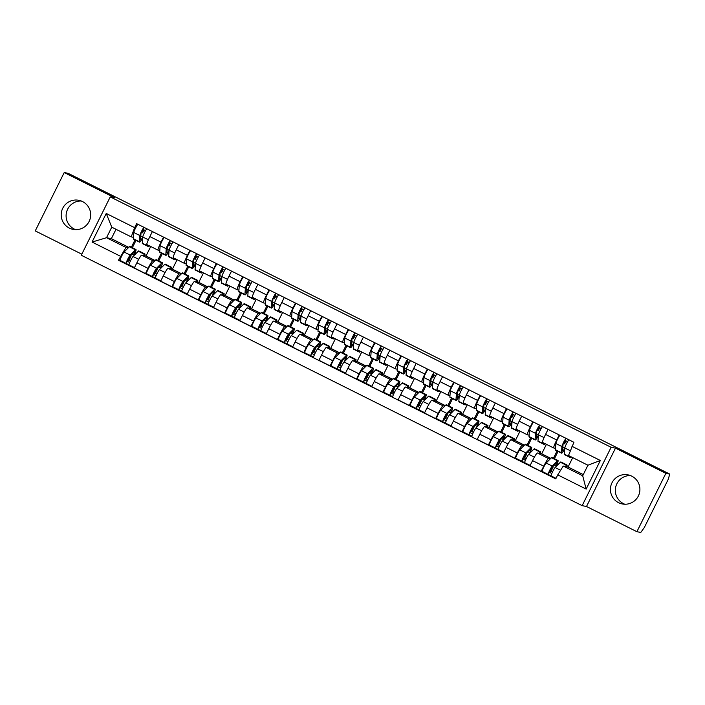 <?xml version="1.0" encoding="UTF-8"?>
<svg xmlns="http://www.w3.org/2000/svg" width="705" height="705" viewBox="0 0 705 705"><rect width="100%" height="100%" fill="white"/><g stroke="black" fill="none" stroke-linecap="round" stroke-linejoin="round"><path stroke-width="1.06" d="M624.815 504.225A14.823 14.743 101 0 1 630.402 475.549M631.75 476.139A14.823 14.743 -79 0 0 611.209 484.661A14.823 14.743 -79 0 0 622.33 503.96A14.823 14.743 -79 0 0 631.75 476.139M75.594 229.645A14.823 14.743 101 0 1 81.181 200.969M82.529 201.559A14.823 14.743 -79 0 0 61.987 210.081A14.823 14.743 -79 0 0 73.108 229.381A14.823 14.743 -79 0 0 82.529 201.559M110.253 196.889L81.278 255.245L582.145 505.652L586.498 506.498L636.888 531.693L640.783 532.451L644.308 527.543L668.217 479.391L669.75 474.095L665.864 473.337L615.474 448.142L611.112 447.296L110.253 196.889L114.607 197.744L64.217 172.549L68.112 173.307L669.75 474.095M64.217 172.549L35.25 230.905L81.806 254.188M636.888 531.693L665.864 473.337M150.729 246.512L146.023 255.986L141.661 255.139A8.742 0.881 116.6 0 0 136.876 262.789L134.303 267.979L145.459 273.558L148.041 268.367A8.742 0.881 -63.4 0 1 152.818 260.718L154.589 261.062M159.806 250.513L158.061 250.169A8.742 0.881 -63.4 0 1 158.035 250.16A8.742 0.881 -63.4 0 1 161.04 242.167L149.883 236.589A8.742 0.881 116.6 0 0 146.878 244.582A8.742 0.881 116.6 0 0 146.896 244.591L158.017 250.152M149.883 236.589L152.386 231.548M146.948 273.848L145.459 273.558M162.37 253.58L158.74 260.894M161.04 242.167L163.542 237.127M157.761 260.401L161.383 253.095M177.105 259.696L172.399 269.178L168.037 268.323A8.742 0.881 116.6 0 0 163.252 275.981L160.678 281.172L171.844 286.75L174.417 281.559A8.742 0.881 -63.4 0 1 179.202 273.91L180.974 274.254M178.762 244.732L176.259 249.781A8.742 0.881 116.6 0 0 173.254 257.774A8.742 0.881 116.6 0 0 173.28 257.774L184.393 263.335M173.333 287.041L171.844 286.75M188.746 266.772L185.115 274.078M186.19 263.696L184.437 263.362A8.742 0.881 -63.4 0 1 184.41 263.353A8.742 0.881 -63.4 0 1 187.424 255.36L189.927 250.319M184.137 273.593L187.768 266.279M203.481 272.888L198.775 282.361L194.421 281.515A8.742 0.881 116.6 0 0 189.636 289.165L187.063 294.355L198.22 299.933L200.793 294.743A8.742 0.881 -63.4 0 1 205.578 287.094L207.349 287.437M205.146 257.924L202.643 262.965A8.742 0.881 116.6 0 0 199.63 270.958A8.742 0.881 116.6 0 0 199.656 270.967L210.769 276.527M199.709 300.224L198.22 299.933M215.122 279.955L211.5 287.27M212.566 276.889L210.813 276.545A8.742 0.881 -63.4 0 1 210.795 276.536A8.742 0.881 -63.4 0 1 213.8 268.543L216.303 263.503M210.522 286.776L214.144 279.471M229.865 286.071L225.159 295.554L220.797 294.708A8.742 0.881 116.6 0 0 216.012 302.357L213.439 307.547L224.595 313.126L227.177 307.935A8.742 0.881 -63.4 0 1 231.954 300.286L233.725 300.63M231.522 271.108L229.019 276.157A8.742 0.881 116.6 0 0 226.014 284.15A8.742 0.881 116.6 0 0 226.032 284.159L237.153 289.711M226.085 313.417L224.595 313.126M241.507 293.148L237.876 300.453M238.942 290.072L237.197 289.737A8.742 0.881 -63.4 0 1 237.171 289.729A8.742 0.881 -63.4 0 1 240.185 281.736L242.679 276.695M236.898 299.969L240.528 292.654M256.241 299.264L251.535 308.737L247.173 307.891A8.742 0.881 116.6 0 0 242.397 315.54L239.815 320.731L250.98 326.309L253.553 321.119A8.742 0.881 -63.4 0 1 258.338 313.469L260.11 313.813M257.898 284.3L255.395 289.341A8.742 0.881 116.6 0 0 252.39 297.334A8.742 0.881 116.6 0 0 252.416 297.343L263.529 302.903M252.469 326.6L250.98 326.309M267.882 306.331L264.252 313.646M265.327 303.265L263.573 302.921A8.742 0.881 -63.4 0 1 263.547 302.912A8.742 0.881 -63.4 0 1 266.56 294.919L269.063 289.878M263.273 313.152L266.904 305.847M282.617 312.447L277.911 321.929L273.558 321.083A8.742 0.881 116.6 0 0 268.772 328.733L266.199 333.923L277.356 339.502L279.929 334.311A8.742 0.881 -63.4 0 1 284.714 326.662L286.486 327.005M284.282 297.484L281.78 302.533A8.742 0.881 116.6 0 0 278.766 310.526A8.742 0.881 116.6 0 0 278.792 310.535L289.905 316.087M278.845 339.792L277.356 339.502M294.258 319.524L290.636 326.829M291.703 316.448L289.949 316.113A8.742 0.881 -63.4 0 1 289.931 316.104A8.742 0.881 -63.4 0 1 292.936 308.111L295.439 303.071M289.658 326.344L293.28 319.03M309.001 325.639L304.296 335.113L299.933 334.267A8.742 0.881 116.6 0 0 295.148 341.916L292.575 347.107L303.732 352.685L306.314 347.494A8.742 0.881 -63.4 0 1 311.099 339.845L312.861 340.189M310.658 310.676L308.156 315.717A8.742 0.881 116.6 0 0 305.15 323.71A8.742 0.881 116.6 0 0 305.168 323.718L316.289 329.279M305.23 352.976L303.732 352.685M320.643 332.707L317.012 340.021M318.078 329.64L316.333 329.297A8.742 0.881 -63.4 0 1 316.307 329.288A8.742 0.881 -63.4 0 1 319.321 321.295L321.824 316.254M316.034 339.528L319.665 332.222M335.377 338.823L330.671 348.305L326.309 347.459A8.742 0.881 116.6 0 0 321.533 355.108L318.951 360.299L330.116 365.877L332.689 360.687A8.742 0.881 -63.4 0 1 337.475 353.038L339.246 353.381M337.034 323.859L334.531 328.909A8.742 0.881 116.6 0 0 331.526 336.902A8.742 0.881 116.6 0 0 331.553 336.911L342.665 342.463M331.606 366.168L330.116 365.877M347.019 345.899L343.388 353.205M344.463 342.824L342.709 342.489A8.742 0.881 -63.4 0 1 342.683 342.48A8.742 0.881 -63.4 0 1 345.697 334.487L348.2 329.446M342.41 352.72L346.04 345.406M361.753 352.015L357.047 361.489L352.694 360.643A8.742 0.881 116.6 0 0 347.909 368.292L345.335 373.483L356.492 379.061L359.065 373.87A8.742 0.881 -63.4 0 1 363.851 366.221L365.622 366.565M363.419 337.052L360.916 342.092A8.742 0.881 116.6 0 0 357.902 350.085A8.742 0.881 116.6 0 0 357.928 350.094L369.041 355.655M357.981 379.352L356.492 379.061M373.394 359.083L369.773 366.397M370.839 356.016L369.085 355.673A8.742 0.881 -63.4 0 1 369.067 355.664A8.742 0.881 -63.4 0 1 372.073 347.671L374.575 342.63M368.794 365.904L372.416 358.598M388.138 365.199L383.432 374.681L379.07 373.835A8.742 0.881 116.6 0 0 374.285 381.484L371.711 386.675L382.868 392.253L385.45 387.063A8.742 0.881 -63.4 0 1 390.235 379.413L391.998 379.757M389.794 350.244L387.292 355.285A8.742 0.881 116.6 0 0 384.287 363.278A8.742 0.881 116.6 0 0 384.304 363.286L395.426 368.838M384.366 392.544L382.868 392.253M399.779 372.275L396.148 379.581M397.215 369.2L395.47 368.865A8.742 0.881 -63.4 0 1 395.443 368.856A8.742 0.881 -63.4 0 1 398.457 360.863L400.96 355.822M395.17 379.096L398.801 371.782M414.514 378.391L409.808 387.865L405.454 387.019A8.742 0.881 116.6 0 0 400.669 394.668L398.087 399.858L409.252 405.437L411.826 400.246A8.742 0.881 -63.4 0 1 416.611 392.597L418.382 392.941M416.17 363.427L413.676 368.468A8.742 0.881 116.6 0 0 410.662 376.461A8.742 0.881 116.6 0 0 410.689 376.47L421.801 382.031A8.742 0.881 -63.4 0 1 424.833 374.047L427.336 369.006M410.742 405.727L409.252 405.437M426.155 385.468L422.524 392.773M423.599 382.392L421.846 382.048A8.742 0.881 -63.4 0 1 421.819 382.039L410.662 376.461M421.546 392.28L425.177 384.974M440.898 391.575L436.183 401.057L431.83 400.211A8.742 0.881 116.6 0 0 427.045 407.86L424.472 413.051L435.628 418.629L438.202 413.438A8.742 0.881 -63.4 0 1 442.987 405.789L444.758 406.133M442.555 376.62L440.052 381.661A8.742 0.881 116.6 0 0 437.038 389.654A8.742 0.881 116.6 0 0 437.065 389.662L448.177 395.214M437.118 418.92L435.628 418.629M452.531 398.651L448.909 405.957M449.975 395.575L448.221 395.241A8.742 0.881 -63.4 0 1 448.204 395.232A8.742 0.881 -63.4 0 1 451.209 387.239L453.712 382.198M447.931 405.472L451.552 398.158M467.274 404.767L462.568 414.24L458.206 413.394A8.742 0.881 116.6 0 0 453.421 421.044L450.848 426.234L462.004 431.812L464.586 426.622A8.742 0.881 -63.4 0 1 469.371 418.973L471.143 419.316M468.931 389.803L466.428 394.844A8.742 0.881 116.6 0 0 463.423 402.837A8.742 0.881 116.6 0 0 463.441 402.846L474.562 408.406M463.502 432.103L462.004 431.812M478.915 411.843L475.285 419.149M476.351 408.768L474.606 408.424A8.742 0.881 -63.4 0 1 474.58 408.415A8.742 0.881 -63.4 0 1 477.593 400.422L480.096 395.382M474.306 418.655L477.937 411.35M493.65 417.95L488.944 427.433L484.591 426.587A8.742 0.881 116.6 0 0 479.805 434.236L477.223 439.426L488.389 445.005L490.962 439.814A8.742 0.881 -63.4 0 1 495.747 432.165L497.518 432.509M495.315 402.996L492.813 408.036A8.742 0.881 116.6 0 0 489.799 416.029A8.742 0.881 116.6 0 0 489.825 416.038L500.938 421.59A8.742 0.881 -63.4 0 1 503.969 413.615L506.472 408.574M489.878 445.296L488.389 445.005M505.291 425.027L501.66 432.332M502.736 421.951L500.982 421.616A8.742 0.881 -63.4 0 1 500.955 421.608L489.799 416.029M500.682 431.848L504.313 424.533M520.034 431.143L515.329 440.616L510.966 439.77A8.742 0.881 116.6 0 0 506.181 447.419L503.608 452.61L514.765 458.188L517.338 452.998A8.742 0.881 -63.4 0 1 522.123 445.349L523.894 445.692M521.691 416.179L519.188 421.22A8.742 0.881 116.6 0 0 516.175 429.213A8.742 0.881 116.6 0 0 516.201 429.222L527.314 434.782M516.254 458.479L514.765 458.188M531.667 438.219L528.045 445.525M529.111 435.144L527.366 434.8A8.742 0.881 -63.4 0 1 527.34 434.791A8.742 0.881 -63.4 0 1 530.345 426.798L532.848 421.757M527.067 445.031L530.689 437.726M546.41 444.326L541.704 453.809L537.342 452.962A8.742 0.881 116.6 0 0 532.557 460.612L529.984 465.802L541.14 471.381L543.722 466.19A8.742 0.881 -63.4 0 1 548.508 458.541L550.279 458.885M548.067 429.371L545.564 434.412A8.742 0.881 116.6 0 0 542.559 442.405A8.742 0.881 116.6 0 0 542.577 442.414L553.698 447.966M542.639 471.671L541.14 471.381M558.052 451.403L554.421 458.708M555.487 448.327L553.742 447.992A8.742 0.881 -63.4 0 1 553.716 447.983A8.742 0.881 -63.4 0 1 556.73 439.99L559.232 434.95M553.443 458.224L557.073 450.918M541.704 453.809L550.799 458.356M515.329 440.616L524.423 445.172M488.944 427.433L498.047 431.98M462.568 414.24L471.663 418.796M436.183 401.057L445.287 405.604M409.808 387.865L418.911 392.421M383.432 374.681L392.526 379.228M357.047 361.489L366.151 366.045M330.671 348.305L339.766 352.852M304.296 335.113L313.39 339.669M277.911 321.929L287.014 326.477M251.535 308.737L260.63 313.293M225.159 295.554L234.254 300.101M198.775 282.361L207.878 286.917M172.399 269.178L181.493 273.725M146.023 255.986L155.118 260.542M116.008 229.292L111.355 238.66L106.525 237.717L125.975 247.437L128.213 247.878M111.355 238.66L128.742 247.349M133.43 237.321L131.209 236.889L111.76 227.169L106.525 237.717L92.055 242.053L106.243 213.465L134.646 227.671L131.209 236.889M131.377 247.217L135.007 239.903M572.733 457.624L568.08 467.001L563.251 466.058L582.7 475.778L587.935 465.229L568.494 455.509L573.914 442.291L136.638 223.67L134.646 227.671M571.931 446.291L600.343 460.488L586.146 489.076L557.743 474.87L563.251 466.058M125.975 247.437L118.475 260.251L555.76 478.871L557.743 474.87M120.458 256.259L92.055 242.053M582.145 505.652L611.112 447.296M586.498 506.498L615.474 448.142M568.08 467.001L583.282 474.597M120.573 260.665L118.475 260.251M135.986 240.396L132.364 247.702M130.443 260.921L129.006 260.207M156.827 274.113L155.382 273.39M183.203 287.296L181.767 286.582M209.579 300.489L208.142 299.766M235.963 313.672L234.518 312.958M262.339 326.864L260.903 326.142M288.715 340.048L287.279 339.334M315.1 353.24L313.654 352.518M341.476 366.424L340.039 365.71M367.851 379.616L366.415 378.893M394.236 392.8L392.791 392.086M420.612 405.992L419.175 405.269M446.996 419.175L445.551 418.462M473.372 432.368L471.927 431.645M499.748 445.551L498.312 444.837M526.133 458.743L524.687 458.021M552.509 471.927L551.063 471.213M106.243 213.465L111.76 227.169M582.7 475.778L586.146 489.076M587.935 465.229L600.343 460.488M143.353 229.574L141.82 232.659L142.604 232.809L144.04 229.918M149.434 245.86A11.403 1.154 -63.4 0 1 148.482 246.644L142.392 243.595A11.403 1.154 -63.4 0 1 142.295 243.19L142.727 236.977A4.75 0.476 -63.4 0 1 144.41 232.782A4.75 0.476 -63.4 0 1 146.807 228.755M148.482 246.644A11.403 1.154 -63.4 0 1 148.385 246.23L148.447 245.366M142.701 237.356A8.927 0.899 -63.4 0 1 140.621 239.956A8.927 0.899 -63.4 0 1 140.551 239.63L140.982 233.417L143.036 229.416L145.538 230.667M140.797 236.034L142.727 237.003M142.683 237.629L142.384 238.484A11.403 1.154 -63.4 0 1 139.519 242.159A11.403 1.154 -63.4 0 1 139.423 241.753L139.854 235.532A4.75 0.476 -63.4 0 1 141.538 231.346A4.75 0.476 -63.4 0 1 143.935 227.318M139.519 242.159L133.43 239.118A11.403 1.154 -63.4 0 1 133.333 238.713L133.765 232.491A4.75 0.476 -63.4 0 1 135.448 228.305A4.75 0.476 -63.4 0 1 137.845 224.278M141.82 232.659L141.317 232.412M143.036 229.416L144.04 227.38M130.381 255.994L131.033 256.118L130.513 255.862M131.033 256.118L128.918 260.374L127.631 259.969M132.355 254.02L134.038 254.866A8.927 0.899 116.6 0 0 134.849 251.711A8.927 0.899 116.6 0 0 134.444 251.932L129.165 257.21L126.142 263.441A4.75 0.476 116.6 0 1 126.124 263.441L120.053 260.401A4.75 0.476 116.6 0 1 120.044 260.392A4.75 0.476 116.6 0 1 121.427 256.558A4.75 0.476 116.6 0 1 124.071 252.02L129.341 246.741A11.403 1.154 116.6 0 1 129.861 246.459L135.95 249.5A11.403 1.154 116.6 0 0 135.43 249.79L130.161 255.06A4.75 0.476 116.6 0 0 127.517 259.599A4.75 0.476 116.6 0 0 126.124 263.441L120.044 260.392M134.038 254.866L134.919 253.527A11.403 1.154 116.6 0 0 135.95 249.5M129.729 262.48L127.226 261.229M144.701 255.73A11.403 1.154 116.6 0 0 144.913 253.976L138.823 250.936A11.403 1.154 116.6 0 0 138.303 251.227L133.034 256.497A4.75 0.476 116.6 0 0 130.39 261.035A4.75 0.476 116.6 0 0 129.006 264.877A4.75 0.476 116.6 0 0 129.015 264.877L134.479 267.618L129.006 264.877M144.913 253.976A11.403 1.154 116.6 0 0 144.393 254.267L143.221 255.439M128.989 264.868L126.142 263.441M130.09 256.285L128.143 260.224M169.729 242.767L168.195 245.842L168.98 246.001L170.416 243.11M175.809 259.052A11.403 1.154 -63.4 0 1 174.858 259.828L168.777 256.787A11.403 1.154 -63.4 0 1 168.671 256.373L169.103 250.16A4.75 0.476 -63.4 0 1 170.786 245.975A4.75 0.476 -63.4 0 1 173.183 241.947M174.858 259.828A11.403 1.154 -63.4 0 1 174.761 259.422L174.822 258.559M169.077 250.548A8.927 0.899 -63.4 0 1 167.006 253.139A8.927 0.899 -63.4 0 1 166.926 252.822L167.358 246.6L169.411 242.599L171.914 243.851M167.173 249.226L169.103 250.187M169.059 250.813L168.768 251.676A11.403 1.154 -63.4 0 1 165.895 255.351A11.403 1.154 -63.4 0 1 165.798 254.937L166.23 248.724A4.75 0.476 -63.4 0 1 167.913 244.538A4.75 0.476 -63.4 0 1 170.31 240.511M165.895 255.351L159.815 252.302A11.403 1.154 -63.4 0 1 159.709 251.896L160.141 245.684A4.75 0.476 -63.4 0 1 161.824 241.489A4.75 0.476 -63.4 0 1 164.221 237.47M168.195 245.842L167.702 245.596M169.411 242.599L170.425 240.564M196.105 255.95L194.58 259.035L195.364 259.184L196.792 256.294M202.185 272.236A11.403 1.154 -63.4 0 1 201.242 273.02L195.153 269.971A11.403 1.154 -63.4 0 1 195.056 269.566L195.488 263.353A4.75 0.476 -63.4 0 1 197.171 259.158A4.75 0.476 -63.4 0 1 199.568 255.139M201.242 273.02A11.403 1.154 -63.4 0 1 201.137 272.606L201.198 271.742M195.461 263.732A8.927 0.899 -63.4 0 1 193.381 266.331A8.927 0.899 -63.4 0 1 193.302 266.005L193.734 259.793L195.787 255.792L198.29 257.043M193.558 262.41L195.479 263.379M195.444 264.005L195.144 264.868A11.403 1.154 -63.4 0 1 192.28 268.535A11.403 1.154 -63.4 0 1 192.174 268.129L192.615 261.907A4.75 0.476 -63.4 0 1 194.298 257.722A4.75 0.476 -63.4 0 1 196.695 253.694M192.28 268.535L186.19 265.494A11.403 1.154 -63.4 0 1 186.094 265.089L186.525 258.867A4.75 0.476 -63.4 0 1 188.209 254.681A4.75 0.476 -63.4 0 1 190.606 250.654M194.58 259.035L194.078 258.788M195.787 255.792L196.801 253.756M156.766 269.178L157.409 269.31L156.898 269.046M157.409 269.31L155.303 273.558L154.007 273.152M158.731 267.213L160.414 268.05A8.927 0.899 116.6 0 0 161.225 264.895A8.927 0.899 116.6 0 0 160.819 265.124L155.549 270.394L152.518 276.633A4.75 0.476 116.6 0 0 152.518 276.633L146.428 273.584A4.75 0.476 116.6 0 0 146.428 273.584A4.75 0.476 116.6 0 1 147.803 269.742A4.75 0.476 116.6 0 1 150.456 265.203L155.726 259.933A11.403 1.154 116.6 0 1 156.246 259.643L162.326 262.683A11.403 1.154 116.6 0 0 161.806 262.974L156.536 268.252A4.75 0.476 116.6 0 0 153.893 272.791A4.75 0.476 116.6 0 0 152.509 276.624L146.42 273.584M160.414 268.05L161.295 266.719A11.403 1.154 116.6 0 0 162.326 262.683M156.113 275.664L153.602 274.412M171.086 268.922A11.403 1.154 116.6 0 0 171.289 267.169L165.199 264.119A11.403 1.154 116.6 0 0 164.688 264.41L159.418 269.689A4.75 0.476 116.6 0 0 156.766 274.227A4.75 0.476 116.6 0 0 155.382 278.061A4.75 0.476 116.6 0 0 155.391 278.07L160.863 280.801L155.382 278.061M171.289 267.169A11.403 1.154 116.6 0 0 170.769 267.459L169.597 268.631M155.373 278.052L152.518 276.633M156.475 269.469L154.518 273.408M183.141 282.37L183.793 282.493L183.274 282.238M183.793 282.493L181.678 286.75L180.392 286.345M185.107 280.396L186.799 281.242A8.927 0.899 116.6 0 0 187.6 278.087A8.927 0.899 116.6 0 0 187.195 278.308L181.925 283.586L178.894 289.817A4.75 0.476 116.6 0 0 178.894 289.817L172.813 286.776A4.75 0.476 116.6 0 0 172.813 286.776A4.75 0.476 116.6 0 1 174.188 282.934A4.75 0.476 116.6 0 1 176.832 278.396L182.101 273.117A11.403 1.154 116.6 0 1 182.621 272.835L188.711 275.875A11.403 1.154 116.6 0 0 188.191 276.166L182.921 281.436A4.75 0.476 116.6 0 0 180.277 285.974A4.75 0.476 116.6 0 0 178.885 289.817L172.796 286.768M186.799 281.242L187.68 279.903A11.403 1.154 116.6 0 0 188.711 275.875M182.489 288.856L179.987 287.605M197.462 282.106A11.403 1.154 116.6 0 0 197.673 280.352L191.584 277.312A11.403 1.154 116.6 0 0 191.064 277.603L185.794 282.872A4.75 0.476 116.6 0 0 183.15 287.411A4.75 0.476 116.6 0 0 181.758 291.253A4.75 0.476 116.6 0 0 181.775 291.253L178.894 289.817M197.673 280.352A11.403 1.154 116.6 0 0 197.153 280.643L195.981 281.815M182.851 282.661L180.894 286.6M222.489 269.143L220.956 272.218L221.74 272.377L223.177 269.486M228.57 285.428A11.403 1.154 -63.4 0 1 227.618 286.204L221.529 283.163A11.403 1.154 -63.4 0 1 221.432 282.749L221.863 276.536A4.75 0.476 -63.4 0 1 223.547 272.35A4.75 0.476 -63.4 0 1 225.944 268.323M227.618 286.204A11.403 1.154 -63.4 0 1 227.521 285.798L227.583 284.935M221.837 276.924A8.927 0.899 -63.4 0 1 219.757 279.515A8.927 0.899 -63.4 0 1 219.687 279.198L220.119 272.976L222.172 268.975L224.675 270.235M219.934 275.602L221.863 276.563M221.819 277.188L221.52 278.052A11.403 1.154 -63.4 0 1 218.656 281.727A11.403 1.154 -63.4 0 1 218.559 281.313L218.991 275.1A4.75 0.476 -63.4 0 1 220.674 270.914A4.75 0.476 -63.4 0 1 223.071 266.887M218.656 281.727L212.566 278.687A11.403 1.154 -63.4 0 1 212.469 278.272L212.901 272.06A4.75 0.476 -63.4 0 1 214.584 267.865A4.75 0.476 -63.4 0 1 216.981 263.846M220.956 272.218L220.453 271.971M222.172 268.975L223.177 266.939M248.865 282.326L247.332 285.41L248.116 285.56L249.552 282.67M254.946 298.612A11.403 1.154 -63.4 0 1 253.994 299.396L247.913 296.347A11.403 1.154 -63.4 0 1 247.807 295.941L248.239 289.729A4.75 0.476 -63.4 0 1 249.923 285.534A4.75 0.476 -63.4 0 1 252.319 281.515M253.994 299.396A11.403 1.154 -63.4 0 1 253.897 298.982L253.959 298.118M248.213 290.107A8.927 0.899 -63.4 0 1 246.142 292.707A8.927 0.899 -63.4 0 1 246.063 292.381L246.494 286.168L248.548 282.167L251.05 283.419M246.309 288.786L248.239 289.755M248.195 290.381L247.904 291.244A11.403 1.154 -63.4 0 1 245.032 294.91A11.403 1.154 -63.4 0 1 244.935 294.505L245.366 288.283A4.75 0.476 -63.4 0 1 247.05 284.097A4.75 0.476 -63.4 0 1 249.447 280.07M245.032 294.91L238.951 291.87A11.403 1.154 -63.4 0 1 238.845 291.465L239.277 285.243A4.75 0.476 -63.4 0 1 240.96 281.057A4.75 0.476 -63.4 0 1 243.357 277.03M247.332 285.41L246.838 285.164M248.548 282.167L249.561 280.132M275.241 295.518L273.716 298.594L274.501 298.753L275.928 295.862M281.321 311.804A11.403 1.154 -63.4 0 1 280.379 312.579L274.289 309.539A11.403 1.154 -63.4 0 1 274.192 309.125L274.624 302.912A4.75 0.476 -63.4 0 1 276.307 298.726A4.75 0.476 -63.4 0 1 278.704 294.699M280.379 312.579A11.403 1.154 -63.4 0 1 280.273 312.174L280.334 311.31M274.598 303.3A8.927 0.899 -63.4 0 1 272.518 305.891A8.927 0.899 -63.4 0 1 272.438 305.573L272.87 299.352L274.924 295.351L277.426 296.611M272.694 301.978L280.273 305.741M274.58 303.564L274.28 304.428A11.403 1.154 -63.4 0 1 271.416 308.103A11.403 1.154 -63.4 0 1 271.319 307.688L271.751 301.476A4.75 0.476 -63.4 0 1 273.434 297.29A4.75 0.476 -63.4 0 1 275.831 293.262M271.416 308.103L265.327 305.062A11.403 1.154 -63.4 0 1 265.23 304.648L265.662 298.435A4.75 0.476 -63.4 0 1 267.345 294.249A4.75 0.476 -63.4 0 1 269.742 290.222M273.716 298.594L273.214 298.347M274.924 295.351L275.937 293.315M209.517 295.554L210.169 295.686L209.649 295.421M210.169 295.686L208.054 299.933L206.768 299.528M211.491 293.588L213.174 294.426A8.927 0.899 116.6 0 0 213.985 291.271A8.927 0.899 116.6 0 0 213.58 291.5L208.301 296.77L205.278 303.009A4.75 0.476 116.6 0 1 205.261 303L199.18 299.96A4.75 0.476 116.6 0 0 199.189 299.96L205.252 302.991M213.174 294.426L214.056 293.095A11.403 1.154 116.6 0 0 215.087 289.059A11.403 1.154 116.6 0 0 214.567 289.35L209.297 294.628A4.75 0.476 116.6 0 0 206.653 299.167A4.75 0.476 116.6 0 0 205.261 303M215.087 289.059L208.997 286.019A11.403 1.154 116.6 0 0 208.477 286.309L203.207 291.579A4.75 0.476 116.6 0 0 200.564 296.118A4.75 0.476 116.6 0 0 199.18 299.96M208.865 302.04L206.362 300.788M223.838 295.298A11.403 1.154 116.6 0 0 224.049 293.544L217.96 290.495A11.403 1.154 116.6 0 0 217.44 290.786L212.17 296.065A4.75 0.476 116.6 0 0 209.526 300.603A4.75 0.476 116.6 0 0 208.142 304.437A4.75 0.476 116.6 0 0 208.151 304.445L213.615 307.177L208.142 304.437M224.049 293.544A11.403 1.154 116.6 0 0 223.529 293.835L222.357 295.007M208.125 304.428L205.278 303.009M209.226 295.844L207.279 299.784M235.902 308.746L236.545 308.869L236.034 308.614M236.545 308.869L234.439 313.126L233.143 312.72M237.867 306.772L239.55 307.618A8.927 0.899 116.6 0 0 240.361 304.463A8.927 0.899 116.6 0 0 239.956 304.683L234.686 309.962L231.654 316.192A4.75 0.476 116.6 0 0 231.654 316.192L225.565 313.152A4.75 0.476 116.6 0 0 225.565 313.152A4.75 0.476 116.6 0 1 226.939 309.31A4.75 0.476 116.6 0 1 229.592 304.771L234.862 299.493A11.403 1.154 116.6 0 1 235.382 299.211L241.463 302.251A11.403 1.154 116.6 0 0 240.951 302.542L235.673 307.812A4.75 0.476 116.6 0 0 233.029 312.35A4.75 0.476 116.6 0 0 231.645 316.192L225.556 313.143M239.55 307.618L240.431 306.278A11.403 1.154 116.6 0 0 241.463 302.251M235.25 315.232L232.738 313.981M250.222 308.482A11.403 1.154 116.6 0 0 250.425 306.728L244.344 303.688A11.403 1.154 116.6 0 0 243.824 303.978L238.554 309.248A4.75 0.476 116.6 0 0 235.902 313.787A4.75 0.476 116.6 0 0 234.518 317.629A4.75 0.476 116.6 0 0 234.527 317.629L240 320.37L234.518 317.629M250.425 306.728A11.403 1.154 116.6 0 0 249.914 307.019L248.733 308.191M234.509 317.62L231.654 316.192M235.611 309.037L233.655 312.976M262.278 321.929L262.93 322.062L262.41 321.797M262.93 322.062L260.815 326.309L259.528 325.904M264.243 319.964L265.935 320.801A8.927 0.899 116.6 0 0 266.737 317.647A8.927 0.899 116.6 0 0 266.331 317.876L261.062 323.146L258.039 329.385A4.75 0.476 116.6 0 0 258.039 329.385L251.949 326.336A4.75 0.476 116.6 0 0 251.949 326.336A4.75 0.476 116.6 0 1 253.324 322.493A4.75 0.476 116.6 0 1 255.968 317.955L261.238 312.685A11.403 1.154 116.6 0 1 261.758 312.394L267.847 315.435A11.403 1.154 116.6 0 0 267.327 315.725L262.057 321.004A4.75 0.476 116.6 0 0 259.414 325.543A4.75 0.476 116.6 0 0 258.021 329.376L251.932 326.336M265.935 320.801L266.816 319.471A11.403 1.154 116.6 0 0 267.847 315.435M261.625 328.415L259.123 327.164M276.598 321.674A11.403 1.154 116.6 0 0 276.809 319.92L270.72 316.871A11.403 1.154 116.6 0 0 270.2 317.162L264.93 322.441A4.75 0.476 116.6 0 0 262.286 326.979A4.75 0.476 116.6 0 0 260.894 330.812A4.75 0.476 116.6 0 0 260.912 330.821L258.039 329.385M276.809 319.92A11.403 1.154 116.6 0 0 276.289 320.211L275.117 321.383M261.987 322.22L260.03 326.159M301.625 308.702L300.092 311.786L300.876 311.936L302.313 309.046M307.706 324.987A11.403 1.154 -63.4 0 1 306.754 325.772L300.665 322.723A11.403 1.154 -63.4 0 1 300.568 322.317L301 316.104A4.75 0.476 -63.4 0 1 302.683 311.91A4.75 0.476 -63.4 0 1 305.08 307.891M306.754 325.772A11.403 1.154 -63.4 0 1 306.657 325.357L306.719 324.494M300.973 316.483A8.927 0.899 -63.4 0 1 298.894 319.083A8.927 0.899 -63.4 0 1 298.823 318.757L299.255 312.544L301.308 308.543L303.811 309.795M299.07 315.161L301 316.131M300.956 316.757L300.656 317.62A11.403 1.154 -63.4 0 1 297.792 321.286A11.403 1.154 -63.4 0 1 297.695 320.881L298.127 314.659A4.75 0.476 -63.4 0 1 299.81 310.473A4.75 0.476 -63.4 0 1 302.207 306.446M297.792 321.286L291.703 318.246A11.403 1.154 -63.4 0 1 291.606 317.84L292.037 311.619A4.75 0.476 -63.4 0 1 293.721 307.433A4.75 0.476 -63.4 0 1 296.118 303.406M300.092 311.786L299.599 311.539M301.308 308.543L302.313 306.508M288.653 335.122L289.306 335.245L288.786 334.99M289.306 335.245L287.191 339.502L285.904 339.096M290.627 333.148L292.311 333.994A8.927 0.899 116.6 0 0 293.121 330.839A8.927 0.899 116.6 0 0 292.716 331.059L287.437 336.338L284.415 342.568A4.75 0.476 116.6 0 1 284.397 342.568L278.316 339.519A4.75 0.476 116.6 0 0 278.325 339.528L284.388 342.56M292.311 333.994L293.192 332.654A11.403 1.154 116.6 0 0 294.223 328.627A11.403 1.154 116.6 0 0 293.703 328.918L288.433 334.188A4.75 0.476 116.6 0 0 285.789 338.726A4.75 0.476 116.6 0 0 284.397 342.568M294.223 328.627L288.133 325.587A11.403 1.154 116.6 0 0 287.614 325.869L282.344 331.147A4.75 0.476 116.6 0 0 279.7 335.686A4.75 0.476 116.6 0 0 278.316 339.519M288.001 341.608L285.499 340.356M302.974 334.857A11.403 1.154 116.6 0 0 303.185 333.104L297.096 330.063A11.403 1.154 116.6 0 0 296.576 330.354L291.306 335.624A4.75 0.476 116.6 0 0 288.662 340.162A4.75 0.476 116.6 0 0 287.279 344.005A4.75 0.476 116.6 0 0 287.287 344.005L292.76 346.745L287.279 344.005M303.185 333.104A11.403 1.154 116.6 0 0 302.665 333.394L301.493 334.567M287.261 343.996L284.415 342.568M288.363 335.413L286.415 339.352M328.001 321.894L326.477 324.97L327.252 325.128L328.689 322.238M334.082 338.18A11.403 1.154 -63.4 0 1 333.13 338.955L327.05 335.915A11.403 1.154 -63.4 0 1 326.944 335.501L327.376 329.288A4.75 0.476 -63.4 0 1 329.059 325.102A4.75 0.476 -63.4 0 1 331.456 321.075M333.13 338.955A11.403 1.154 -63.4 0 1 333.033 338.55L333.095 337.686M327.349 329.676A8.927 0.899 -63.4 0 1 325.278 332.267A8.927 0.899 -63.4 0 1 325.199 331.949L325.631 325.728L327.684 321.727L330.187 322.987M325.446 328.354L327.376 329.314M327.332 329.94L327.041 330.804A11.403 1.154 -63.4 0 1 324.168 334.478A11.403 1.154 -63.4 0 1 324.071 334.064L324.503 327.851A4.75 0.476 -63.4 0 1 326.186 323.665A4.75 0.476 -63.4 0 1 328.583 319.638M324.168 334.478L318.087 331.438A11.403 1.154 -63.4 0 1 317.981 331.024L318.413 324.811A4.75 0.476 -63.4 0 1 320.105 320.625A4.75 0.476 -63.4 0 1 322.493 316.598M326.477 324.97L325.974 324.723M327.684 321.727L328.697 319.691M315.038 348.305L315.681 348.437L315.17 348.173M315.681 348.437L313.575 352.685L312.28 352.28M317.003 346.34L318.686 347.186A8.927 0.899 116.6 0 0 319.497 344.022A8.927 0.899 116.6 0 0 319.092 344.251L313.822 349.521L310.79 355.761A4.75 0.476 116.6 0 0 310.79 355.761L304.701 352.712A4.75 0.476 116.6 0 0 304.701 352.712A4.75 0.476 116.6 0 1 306.085 348.869A4.75 0.476 116.6 0 1 308.728 344.331L313.998 339.061A11.403 1.154 116.6 0 1 314.518 338.77L320.599 341.81A11.403 1.154 116.6 0 0 320.088 342.101L314.809 347.38A4.75 0.476 116.6 0 0 312.165 351.918A4.75 0.476 116.6 0 0 310.782 355.752L304.692 352.712M318.686 347.186L319.576 345.847A11.403 1.154 116.6 0 0 320.599 341.81M314.386 354.791L311.883 353.54M329.358 348.05A11.403 1.154 116.6 0 0 329.561 346.296L323.48 343.256A11.403 1.154 116.6 0 0 322.961 343.538L317.691 348.816A4.75 0.476 116.6 0 0 315.038 353.355A4.75 0.476 116.6 0 0 313.654 357.188A4.75 0.476 116.6 0 0 313.663 357.197L310.79 355.761M329.561 346.296A11.403 1.154 116.6 0 0 329.05 346.587L327.869 347.759M314.747 348.596L312.791 352.535M354.386 335.078L352.852 338.162L353.637 338.312L355.073 335.421M360.458 351.363A11.403 1.154 -63.4 0 1 359.515 352.148L353.425 349.098A11.403 1.154 -63.4 0 1 353.328 348.693L353.76 342.48A4.75 0.476 -63.4 0 1 355.443 338.285A4.75 0.476 -63.4 0 1 357.84 334.267M359.515 352.148A11.403 1.154 -63.4 0 1 359.418 351.733L359.471 350.87M353.734 342.859A8.927 0.899 -63.4 0 1 351.654 345.459A8.927 0.899 -63.4 0 1 351.575 345.133L352.007 338.92L354.06 334.919L356.563 336.17M351.83 341.537L359.409 345.3M353.716 343.132L353.416 343.996A11.403 1.154 -63.4 0 1 350.552 347.662A11.403 1.154 -63.4 0 1 350.455 347.257L350.887 341.035A4.75 0.476 -63.4 0 1 352.57 336.849A4.75 0.476 -63.4 0 1 354.967 332.822M350.552 347.662L344.463 344.622A11.403 1.154 -63.4 0 1 344.366 344.216L344.798 337.995A4.75 0.476 -63.4 0 1 346.481 333.809A4.75 0.476 -63.4 0 1 348.878 329.781M352.852 338.162L352.35 337.915M354.06 334.919L355.073 332.883M341.414 361.498L342.066 361.621L341.546 361.365M342.066 361.621L339.951 365.877L338.664 365.472M343.379 359.524L345.071 360.37A8.927 0.899 116.6 0 0 345.873 357.215A8.927 0.899 116.6 0 0 345.468 357.435L340.198 362.714L337.175 368.944A4.75 0.476 116.6 0 0 337.175 368.944L331.086 365.904A4.75 0.476 116.6 0 0 331.086 365.904A4.75 0.476 116.6 0 1 332.46 362.062A4.75 0.476 116.6 0 1 335.104 357.523L340.374 352.244A11.403 1.154 116.6 0 1 340.894 351.962L346.983 355.003A11.403 1.154 116.6 0 0 346.463 355.294L341.194 360.563A4.75 0.476 116.6 0 0 338.55 365.102A4.75 0.476 116.6 0 0 337.157 368.944L331.068 365.895M345.071 360.37L345.952 359.03A11.403 1.154 116.6 0 0 346.983 355.003M340.762 367.984L338.259 366.732M355.734 361.233A11.403 1.154 116.6 0 0 355.946 359.48L349.856 356.439A11.403 1.154 116.6 0 0 349.336 356.73L344.066 362A4.75 0.476 116.6 0 0 341.423 366.538A4.75 0.476 116.6 0 0 340.03 370.381A4.75 0.476 116.6 0 0 340.048 370.381L337.175 368.944M355.946 359.48A11.403 1.154 116.6 0 0 355.426 359.77L354.254 360.951M341.123 361.788L339.167 365.728M380.762 348.27L379.228 351.346L380.013 351.504L381.449 348.614M386.842 364.555A11.403 1.154 -63.4 0 1 385.891 365.331L379.801 362.291A11.403 1.154 -63.4 0 1 379.704 361.876L380.136 355.664A4.75 0.476 -63.4 0 1 381.819 351.478A4.75 0.476 -63.4 0 1 384.216 347.45M385.891 365.331A11.403 1.154 -63.4 0 1 385.794 364.926L385.855 364.062M380.11 356.051A8.927 0.899 -63.4 0 1 378.039 358.642A8.927 0.899 -63.4 0 1 377.959 358.325L378.391 352.103L380.444 348.103L382.947 349.363M378.206 354.73L385.785 358.493M380.092 356.316L379.801 357.179A11.403 1.154 -63.4 0 1 376.928 360.854A11.403 1.154 -63.4 0 1 376.831 360.44L377.263 354.227A4.75 0.476 -63.4 0 1 378.946 350.041A4.75 0.476 -63.4 0 1 381.343 346.014M376.928 360.854L370.839 357.814A11.403 1.154 -63.4 0 1 370.742 357.4L371.174 351.187A4.75 0.476 -63.4 0 1 372.857 347.001A4.75 0.476 -63.4 0 1 375.254 342.974M379.228 351.346L378.735 351.099M380.444 348.103L381.449 346.067M367.79 374.681L368.442 374.813L367.922 374.549M368.442 374.813L366.327 379.061L365.04 378.656M369.764 372.716L371.447 373.562A8.927 0.899 116.6 0 0 372.258 370.398A8.927 0.899 116.6 0 0 371.852 370.627L366.574 375.897L363.551 382.136A4.75 0.476 116.6 0 1 363.533 382.128L357.461 379.087A4.75 0.476 116.6 0 1 357.453 379.087A4.75 0.476 116.6 0 1 358.836 375.245A4.75 0.476 116.6 0 1 361.48 370.707L366.759 365.437A11.403 1.154 116.6 0 1 367.27 365.146L373.359 368.186A11.403 1.154 116.6 0 0 372.839 368.477L367.569 373.756A4.75 0.476 116.6 0 0 364.926 378.294A4.75 0.476 116.6 0 0 363.533 382.128L357.453 379.087M371.447 373.562L372.328 372.222A11.403 1.154 116.6 0 0 373.359 368.186M367.138 381.167L364.635 379.916M382.119 374.425A11.403 1.154 116.6 0 0 382.321 372.672L376.232 369.632A11.403 1.154 116.6 0 0 375.712 369.913L370.442 375.192A4.75 0.476 116.6 0 0 367.798 379.731A4.75 0.476 116.6 0 0 366.415 383.564A4.75 0.476 116.6 0 0 366.424 383.573L371.896 386.305L366.415 383.564M382.321 372.672A11.403 1.154 116.6 0 0 381.802 372.963L380.63 374.135M366.397 383.564L363.551 382.136M367.499 374.972L365.551 378.911M407.137 361.454L405.613 364.538L406.388 364.688L407.825 361.797M413.218 377.739A11.403 1.154 -63.4 0 1 412.266 378.523L406.186 375.474A11.403 1.154 -63.4 0 1 406.08 375.069L406.512 368.856A4.75 0.476 -63.4 0 1 408.204 364.661A4.75 0.476 -63.4 0 1 410.601 360.643M412.266 378.523A11.403 1.154 -63.4 0 1 412.169 378.109L412.231 377.245M406.485 369.235A8.927 0.899 -63.4 0 1 404.414 371.835A8.927 0.899 -63.4 0 1 404.335 371.509L404.767 365.296L406.82 361.295L409.323 362.546M404.582 367.922L406.512 368.882M406.468 369.508L406.177 370.372A11.403 1.154 -63.4 0 1 403.313 374.038A11.403 1.154 -63.4 0 1 403.207 373.632L403.639 367.411A4.75 0.476 -63.4 0 1 405.322 363.225A4.75 0.476 -63.4 0 1 407.719 359.197M403.313 374.038L397.223 370.997A11.403 1.154 -63.4 0 1 397.118 370.592L397.558 364.37A4.75 0.476 -63.4 0 1 399.242 360.185A4.75 0.476 -63.4 0 1 401.638 356.157M405.613 364.538L405.111 364.291M406.82 361.295L407.834 359.259M433.522 374.646L431.989 377.721L432.773 377.88L434.209 374.989M439.594 390.931A11.403 1.154 -63.4 0 1 438.651 391.707L432.562 388.666A11.403 1.154 -63.4 0 1 432.465 388.261L432.896 382.039A4.75 0.476 -63.4 0 1 434.58 377.854A4.75 0.476 -63.4 0 1 436.977 373.826M438.651 391.707A11.403 1.154 -63.4 0 1 438.554 391.301L438.607 390.438M432.87 382.427A8.927 0.899 -63.4 0 1 430.79 385.018A8.927 0.899 -63.4 0 1 430.711 384.701L431.143 378.479L433.196 374.487L435.708 375.739M430.966 381.105L432.896 382.066M432.852 382.692L432.553 383.555A11.403 1.154 -63.4 0 1 429.689 387.23A11.403 1.154 -63.4 0 1 429.592 386.816L430.024 380.603A4.75 0.476 -63.4 0 1 431.707 376.417A4.75 0.476 -63.4 0 1 434.104 372.39M429.689 387.23L423.599 384.19A11.403 1.154 -63.4 0 1 423.502 383.776L423.934 377.563A4.75 0.476 -63.4 0 1 425.617 373.377A4.75 0.476 -63.4 0 1 428.014 369.349M431.989 377.721L431.486 377.475M433.196 374.487L434.209 372.443M459.898 387.829L458.365 390.914L459.149 391.063L460.585 388.173M465.979 404.115A11.403 1.154 -63.4 0 1 465.027 404.899L458.937 401.85A11.403 1.154 -63.4 0 1 458.84 401.445L459.272 395.232A4.75 0.476 -63.4 0 1 460.955 391.037A4.75 0.476 -63.4 0 1 463.352 387.019M465.027 404.899A11.403 1.154 -63.4 0 1 464.93 404.485L464.992 403.621M459.246 395.611A8.927 0.899 -63.4 0 1 457.175 398.21A8.927 0.899 -63.4 0 1 457.096 397.884L457.527 391.672L459.581 387.671L462.083 388.922M457.342 394.298L464.921 398.052M459.228 395.884L458.937 396.748A11.403 1.154 -63.4 0 1 456.064 400.414A11.403 1.154 -63.4 0 1 455.968 400.008L456.399 393.795A4.75 0.476 -63.4 0 1 458.083 389.601A4.75 0.476 -63.4 0 1 460.48 385.573M456.064 400.414L449.975 397.373A11.403 1.154 -63.4 0 1 449.878 396.968L450.31 390.746A4.75 0.476 -63.4 0 1 451.993 386.56A4.75 0.476 -63.4 0 1 454.39 382.533M458.365 390.914L457.871 390.667M459.581 387.671L460.594 385.635M486.274 401.022L484.749 404.097L485.525 404.256L486.961 401.365M492.354 417.307A11.403 1.154 -63.4 0 1 491.411 418.083L485.322 415.042A11.403 1.154 -63.4 0 1 485.216 414.637L485.657 408.415A4.75 0.476 -63.4 0 1 487.34 404.229A4.75 0.476 -63.4 0 1 489.737 400.202M491.411 418.083A11.403 1.154 -63.4 0 1 491.306 417.677L491.367 416.814M485.63 408.803A8.927 0.899 -63.4 0 1 483.551 411.394A8.927 0.899 -63.4 0 1 483.471 411.077L483.903 404.855L485.957 400.863L488.459 402.114M483.718 407.481L485.648 408.442M485.604 409.067L485.313 409.931A11.403 1.154 -63.4 0 1 482.449 413.606A11.403 1.154 -63.4 0 1 482.343 413.192L482.775 406.979A4.75 0.476 -63.4 0 1 484.458 402.793A4.75 0.476 -63.4 0 1 486.855 398.766M482.449 413.606L476.36 410.566A11.403 1.154 -63.4 0 1 476.263 410.151L476.695 403.939A4.75 0.476 -63.4 0 1 478.378 399.753A4.75 0.476 -63.4 0 1 480.775 395.725M484.749 404.097L484.247 403.85M485.957 400.863L486.97 398.818M512.658 414.205L511.125 417.289L511.909 417.439L513.346 414.549M518.73 430.491A11.403 1.154 -63.4 0 1 517.787 431.275L511.698 428.235A11.403 1.154 -63.4 0 1 511.601 427.82L512.033 421.608A4.75 0.476 -63.4 0 1 513.716 417.413A4.75 0.476 -63.4 0 1 516.113 413.394M517.787 431.275A11.403 1.154 -63.4 0 1 517.69 430.861L517.743 429.997M512.006 421.987A8.927 0.899 -63.4 0 1 509.926 424.586A8.927 0.899 -63.4 0 1 509.847 424.26L510.279 418.047L512.332 414.046L514.844 415.298M510.103 420.673L512.033 421.634M511.989 422.26L511.689 423.123A11.403 1.154 -63.4 0 1 508.825 426.789A11.403 1.154 -63.4 0 1 508.728 426.384L509.16 420.171A4.75 0.476 -63.4 0 1 510.843 415.976A4.75 0.476 -63.4 0 1 513.24 411.958M508.825 426.789L502.736 423.749A11.403 1.154 -63.4 0 1 502.639 423.344L503.07 417.122A4.75 0.476 -63.4 0 1 504.754 412.936A4.75 0.476 -63.4 0 1 507.151 408.909M511.125 417.289L510.623 417.043M512.332 414.046L513.346 412.011M539.034 427.397L537.501 430.473L538.285 430.632L539.722 427.741M545.115 443.683A11.403 1.154 -63.4 0 1 544.163 444.458L538.074 441.418A11.403 1.154 -63.4 0 1 537.977 441.013L538.409 434.791A4.75 0.476 -63.4 0 1 540.092 430.605A4.75 0.476 -63.4 0 1 542.489 426.578M544.163 444.458A11.403 1.154 -63.4 0 1 544.066 444.053L544.128 443.189M538.382 435.179A8.927 0.899 -63.4 0 1 536.311 437.77A8.927 0.899 -63.4 0 1 536.232 437.452L536.664 431.231L538.717 427.239L541.22 428.49M536.479 433.857L544.057 437.62M538.364 435.443L538.074 436.307A11.403 1.154 -63.4 0 1 535.201 439.982A11.403 1.154 -63.4 0 1 535.104 439.567L535.536 433.355A4.75 0.476 -63.4 0 1 537.219 429.169A4.75 0.476 -63.4 0 1 539.616 425.141M535.201 439.982L529.111 436.941A11.403 1.154 -63.4 0 1 529.014 436.527L529.446 430.314A4.75 0.476 -63.4 0 1 531.129 426.128A4.75 0.476 -63.4 0 1 533.526 422.101M537.501 430.473L537.007 430.226M538.717 427.239L539.73 425.194M394.174 387.873L394.818 387.997L394.306 387.741M394.818 387.997L392.711 392.253L391.416 391.848M396.139 385.899L397.832 386.745A8.927 0.899 116.6 0 0 398.633 383.59A8.927 0.899 116.6 0 0 398.228 383.811L392.958 389.089L389.927 395.32A4.75 0.476 116.6 0 0 389.927 395.32L383.846 392.28A4.75 0.476 116.6 0 0 383.846 392.28A4.75 0.476 116.6 0 1 385.221 388.437A4.75 0.476 116.6 0 1 387.865 383.899L393.134 378.62A11.403 1.154 116.6 0 1 393.654 378.338L399.735 381.379A11.403 1.154 116.6 0 0 399.224 381.669L393.945 386.939A4.75 0.476 116.6 0 0 391.301 391.478A4.75 0.476 116.6 0 0 389.918 395.32L383.828 392.271M397.832 386.745L398.713 385.406A11.403 1.154 116.6 0 0 399.735 381.379M393.522 394.359L391.019 393.108M408.495 387.609A11.403 1.154 116.6 0 0 408.697 385.855L402.617 382.815A11.403 1.154 116.6 0 0 402.097 383.106L396.827 388.376A4.75 0.476 116.6 0 0 394.183 392.914A4.75 0.476 116.6 0 0 392.791 396.756A4.75 0.476 116.6 0 0 392.8 396.756L389.927 395.32M408.697 385.855A11.403 1.154 116.6 0 0 408.186 386.146L407.005 387.327M393.883 388.164L391.927 392.103M420.55 401.057L421.202 401.189L420.682 400.925M421.202 401.189L419.087 405.437L417.801 405.031M422.515 399.092L424.207 399.938A8.927 0.899 116.6 0 0 425.009 396.774A8.927 0.899 116.6 0 0 424.604 397.003L419.334 402.273L416.311 408.512A4.75 0.476 116.6 0 0 416.311 408.512L410.222 405.463A4.75 0.476 116.6 0 0 410.222 405.463A4.75 0.476 116.6 0 1 411.597 401.621A4.75 0.476 116.6 0 1 414.24 397.082L419.51 391.813A11.403 1.154 116.6 0 1 420.03 391.522L426.12 394.562A11.403 1.154 116.6 0 0 425.6 394.853L420.33 400.132A4.75 0.476 116.6 0 0 417.686 404.67A4.75 0.476 116.6 0 0 416.294 408.503L410.204 405.463M424.207 399.938L425.089 398.598A11.403 1.154 116.6 0 0 426.12 394.562M419.898 407.543L417.395 406.291M434.87 400.801A11.403 1.154 116.6 0 0 435.082 399.048L428.993 396.007A11.403 1.154 116.6 0 0 428.473 396.289L423.203 401.568A4.75 0.476 116.6 0 0 420.559 406.106A4.75 0.476 116.6 0 0 419.167 409.94A4.75 0.476 116.6 0 0 419.184 409.949L416.311 408.512M435.082 399.048A11.403 1.154 116.6 0 0 434.562 399.338L433.39 400.51M420.259 401.348L418.303 405.287M446.926 414.249L447.578 414.373L447.058 414.117M447.578 414.373L445.463 418.629L444.176 418.224M448.9 412.275L450.583 413.121A8.927 0.899 116.6 0 0 451.394 409.966A8.927 0.899 116.6 0 0 450.988 410.187L445.719 415.465L442.687 421.696A4.75 0.476 116.6 0 0 442.687 421.696L436.589 418.647A4.75 0.476 116.6 0 0 436.598 418.655L442.661 421.687M450.583 413.121L451.464 411.782A11.403 1.154 116.6 0 0 452.495 407.754A11.403 1.154 116.6 0 0 451.976 408.045L446.706 413.315A4.75 0.476 116.6 0 0 444.062 417.853A4.75 0.476 116.6 0 0 442.678 421.696L445.534 423.123M452.495 407.754L446.406 404.714A11.403 1.154 116.6 0 0 445.895 404.996L440.616 410.275A4.75 0.476 116.6 0 0 437.972 414.813A4.75 0.476 116.6 0 0 436.589 418.647M446.274 420.735L443.771 419.484M461.255 413.985A11.403 1.154 116.6 0 0 461.458 412.231L455.368 409.191A11.403 1.154 116.6 0 0 454.857 409.482L449.579 414.751A4.75 0.476 116.6 0 0 446.935 419.29A4.75 0.476 116.6 0 0 445.551 423.132A4.75 0.476 116.6 0 0 445.56 423.132L451.033 425.873L445.551 423.132M461.458 412.231A11.403 1.154 116.6 0 0 460.938 412.522L459.766 413.703M446.644 414.54L444.688 418.479M473.311 427.433L473.954 427.565L473.443 427.3M473.954 427.565L471.848 431.812L470.552 431.407M475.276 425.467L476.968 426.313A8.927 0.899 116.6 0 0 477.77 423.15A8.927 0.899 116.6 0 0 477.364 423.379L472.094 428.649L469.063 434.888A4.75 0.476 116.6 0 0 469.063 434.888L462.965 431.839A4.75 0.476 116.6 0 0 462.982 431.839A4.75 0.476 116.6 0 1 464.357 427.997A4.75 0.476 116.6 0 1 467.001 423.458L472.271 418.188A11.403 1.154 116.6 0 1 472.791 417.898L478.871 420.938A11.403 1.154 116.6 0 0 478.36 421.229L473.081 426.507A4.75 0.476 116.6 0 0 470.438 431.046A4.75 0.476 116.6 0 0 469.054 434.879L471.918 436.316A4.75 0.476 116.6 0 0 471.945 436.325L471.927 436.316A4.75 0.476 116.6 0 1 473.319 432.482A4.75 0.476 116.6 0 1 475.963 427.944L481.233 422.665A11.403 1.154 116.6 0 1 481.753 422.383L487.834 425.423A11.403 1.154 116.6 0 0 487.322 425.714L486.142 426.886M476.968 426.313L477.849 424.974A11.403 1.154 116.6 0 0 478.871 420.938M472.658 433.919L470.156 432.667M487.631 427.177A11.403 1.154 116.6 0 0 487.834 425.423M473.02 427.724L471.063 431.663M499.686 440.625L500.338 440.748L499.819 440.493M500.338 440.748L498.224 445.005L496.937 444.599M501.66 438.651L503.344 439.497A8.927 0.899 116.6 0 0 504.146 436.342A8.927 0.899 116.6 0 0 503.74 436.562L498.47 441.841L495.448 448.072A4.75 0.476 116.6 0 0 495.448 448.072L489.358 445.031A4.75 0.476 116.6 0 0 489.358 445.031A4.75 0.476 116.6 0 1 490.733 441.189A4.75 0.476 116.6 0 1 493.377 436.651L498.647 431.372A11.403 1.154 116.6 0 1 499.166 431.09L505.256 434.13A11.403 1.154 116.6 0 0 504.736 434.421L499.466 439.691A4.75 0.476 116.6 0 0 496.822 444.229A4.75 0.476 116.6 0 0 495.43 448.072L489.34 445.022M503.344 439.497L504.225 438.157A11.403 1.154 116.6 0 0 505.256 434.13M499.034 447.111L496.532 445.86M514.007 440.361A11.403 1.154 116.6 0 0 514.218 438.607L508.129 435.567A11.403 1.154 116.6 0 0 507.609 435.857L502.339 441.127A4.75 0.476 116.6 0 0 499.695 445.666A4.75 0.476 116.6 0 0 498.303 449.508A4.75 0.476 116.6 0 0 498.32 449.508L503.784 452.249L498.303 449.508M514.218 438.607A11.403 1.154 116.6 0 0 513.698 438.898L512.526 440.079M498.294 449.499L495.448 448.072M499.396 440.916L497.439 444.855M526.062 453.809L526.714 453.941L526.194 453.676M526.714 453.941L524.599 458.188L523.313 457.783M528.036 451.843L529.719 452.689A8.927 0.899 116.6 0 0 530.53 449.526A8.927 0.899 116.6 0 0 530.125 449.755L524.855 455.025L521.823 461.264A4.75 0.476 116.6 0 0 521.823 461.264L515.725 458.215A4.75 0.476 116.6 0 0 515.734 458.215L521.797 461.246M529.719 452.689L530.601 451.35A11.403 1.154 116.6 0 0 531.632 447.314A11.403 1.154 116.6 0 0 531.112 447.605L525.842 452.883A4.75 0.476 116.6 0 0 523.198 457.422A4.75 0.476 116.6 0 0 521.815 461.255L524.67 462.691M531.632 447.314L525.542 444.273A11.403 1.154 116.6 0 0 525.031 444.564L519.752 449.834A4.75 0.476 116.6 0 0 517.109 454.373A4.75 0.476 116.6 0 0 515.725 458.215M525.41 460.295L522.907 459.043M540.391 453.553A11.403 1.154 116.6 0 0 540.594 451.799L534.505 448.759A11.403 1.154 116.6 0 0 533.993 449.041L528.715 454.32A4.75 0.476 116.6 0 0 526.071 458.858A4.75 0.476 116.6 0 0 524.687 462.691A4.75 0.476 116.6 0 0 524.696 462.7L530.169 465.432L524.687 462.691M540.594 451.799A11.403 1.154 116.6 0 0 540.074 452.09L538.902 453.262M525.78 454.099L523.824 458.038M565.41 440.581L563.885 443.665L564.661 443.815L566.097 440.925M571.411 456.963A11.403 1.154 -63.4 0 1 570.548 457.651L564.458 454.61A11.403 1.154 -63.4 0 1 564.361 454.196L564.793 447.983A4.75 0.476 -63.4 0 1 566.476 443.798A4.75 0.476 -63.4 0 1 568.873 439.77M570.548 457.651A11.403 1.154 -63.4 0 1 570.442 457.237L570.495 456.505M564.767 448.362A8.927 0.899 -63.4 0 1 562.687 450.962A8.927 0.899 -63.4 0 1 562.608 450.636L563.039 444.423L565.093 440.422L567.596 441.674M562.854 447.049L564.784 448.01M564.74 448.636L564.449 449.499A11.403 1.154 -63.4 0 1 561.585 453.165A11.403 1.154 -63.4 0 1 561.48 452.76L561.911 446.547A4.75 0.476 -63.4 0 1 563.595 442.352A4.75 0.476 -63.4 0 1 565.992 438.334M561.585 453.165L555.496 450.125A11.403 1.154 -63.4 0 1 555.399 449.719L555.831 443.498A4.75 0.476 -63.4 0 1 557.514 439.312A4.75 0.476 -63.4 0 1 559.911 435.285M563.885 443.665L563.383 443.419M565.093 440.422L566.106 438.387M552.447 467.001L553.09 467.124L552.579 466.869M553.09 467.124L550.984 471.381L549.688 470.975M554.412 465.027L556.104 465.873A8.927 0.899 116.6 0 0 556.906 462.718A8.927 0.899 116.6 0 0 556.501 462.938L551.231 468.217L548.199 474.447A4.75 0.476 116.6 0 0 548.199 474.447L542.101 471.407A4.75 0.476 116.6 0 0 542.119 471.407A4.75 0.476 116.6 0 1 543.493 467.565A4.75 0.476 116.6 0 1 546.137 463.026L551.407 457.748A11.403 1.154 116.6 0 1 551.927 457.466L558.016 460.506A11.403 1.154 116.6 0 0 557.496 460.797L552.226 466.067A4.75 0.476 116.6 0 0 549.574 470.605A4.75 0.476 116.6 0 0 548.19 474.447L551.054 475.875A4.75 0.476 116.6 0 0 551.081 475.884L556.016 478.351L551.063 475.884A4.75 0.476 116.6 0 1 552.456 472.042A4.75 0.476 116.6 0 1 555.099 467.503L560.369 462.233A11.403 1.154 116.6 0 1 560.889 461.942L566.97 464.983A11.403 1.154 116.6 0 0 566.459 465.274L565.278 466.454M556.104 465.873L556.985 464.533A11.403 1.154 116.6 0 0 558.016 460.506M551.795 473.487L549.292 472.235M566.767 466.736A11.403 1.154 116.6 0 0 566.97 464.983M552.156 467.292L550.2 471.231M548.508 458.541L537.342 452.962M522.123 445.349L510.966 439.77M495.747 432.165L484.591 426.587M469.371 418.973L458.206 413.394M442.987 405.789L431.83 400.211M416.611 392.597L405.454 387.019M390.235 379.413L379.07 373.835M363.851 366.221L352.694 360.643M337.475 353.038L326.309 347.459M311.099 339.845L299.933 334.267M284.714 326.662L273.558 321.083M258.338 313.469L247.173 307.891M231.954 300.286L220.797 294.708M205.578 287.094L194.421 281.515M179.202 273.91L168.037 268.323M152.818 260.718L141.661 255.139M530.345 426.798L519.188 421.22M503.969 413.615L492.813 408.036M477.593 400.422L466.428 394.844M451.209 387.239L440.052 381.661M424.833 374.047L413.676 368.468M398.457 360.863L387.292 355.285M372.073 347.671L360.916 342.092M345.697 334.487L334.531 328.909M319.321 321.295L308.156 315.717M292.936 308.111L281.78 302.533M266.56 294.919L255.395 289.341M240.185 281.736L229.019 276.157M213.8 268.543L202.643 262.965M187.424 255.36L176.259 249.781M556.73 439.99L545.564 434.412M517.338 452.998L506.181 447.419M490.962 439.814L479.805 434.236M464.586 426.622L453.421 421.044M438.202 413.438L427.045 407.86M411.826 400.246L400.669 394.668M385.45 387.063L374.285 381.484M359.065 373.87L347.909 368.292M332.689 360.687L321.533 355.108M306.314 347.494L295.148 341.916M279.929 334.311L268.772 328.733M253.553 321.119L242.397 315.54M227.177 307.935L216.012 302.357M200.793 294.743L189.636 289.165M174.417 281.559L163.252 275.981M148.041 268.367L136.876 262.789M543.722 466.19L532.557 460.612M142.295 243.19L148.385 246.23M142.727 236.977L148.376 239.797M133.333 238.713L139.423 241.753M133.765 232.491L139.854 235.532M135.43 249.79L129.341 246.741M130.161 255.06L124.071 252.02M144.393 254.267L138.303 251.227M138.7 259.325L133.034 256.497M168.671 256.373L174.761 259.422M169.103 250.16L174.752 252.989M159.709 251.896L165.798 254.937M160.141 245.684L166.23 248.724M195.056 269.566L201.137 272.606M195.488 263.353L201.137 266.173M186.094 265.089L192.174 268.129M186.525 258.867L192.615 261.907M161.806 262.974L155.726 259.933M156.536 268.252L150.456 265.203M170.769 267.459L164.688 264.41M165.076 272.518L159.418 269.689M188.191 276.166L182.101 273.117M182.921 281.436L176.832 278.396M197.153 280.643L191.064 277.603M191.452 285.701L185.794 282.872M187.239 293.994L181.775 291.253L187.239 293.994M221.432 282.749L227.521 285.798M221.863 276.536L227.512 279.365M212.469 278.272L218.559 281.313M212.901 272.06L218.991 275.1M247.807 295.941L253.897 298.982M248.239 289.729L253.888 292.549M238.845 291.465L244.935 294.505M239.277 285.243L245.366 288.283M274.192 309.125L280.273 312.174M265.23 304.648L271.319 307.688M265.662 298.435L271.751 301.476M214.567 289.35L208.477 286.309M209.297 294.628L203.207 291.579M223.529 293.835L217.44 290.786M217.836 298.894L212.17 296.065M240.951 302.542L234.862 299.493M235.673 307.812L229.592 304.771M249.914 307.019L243.824 303.978M244.212 312.077L238.554 309.248M267.327 315.725L261.238 312.685M262.057 321.004L255.968 317.955M276.289 320.211L270.2 317.162M270.597 325.269L264.93 322.441M266.375 333.553L260.912 330.821L266.375 333.553M300.568 322.317L306.657 325.357M301 316.104L306.649 318.924M291.606 317.84L297.695 320.881M292.037 311.619L298.127 314.659M293.703 328.918L287.614 325.869M288.433 334.188L282.344 331.147M302.665 333.394L296.576 330.354M296.972 338.453L291.306 335.624M326.944 335.501L333.033 338.55M327.376 329.288L333.033 332.117M317.981 331.024L324.071 334.064M318.413 324.811L324.503 327.851M320.088 342.101L313.998 339.061M314.809 347.38L308.728 344.331M329.05 346.587L322.961 343.538M323.348 351.645L317.691 348.816M353.328 348.693L359.418 351.733M344.366 344.216L350.455 347.257M344.798 337.995L350.887 341.035M346.463 355.294L340.374 352.244M341.194 360.563L335.104 357.523M355.426 359.77L349.336 356.73M349.733 364.829L344.066 362M345.512 373.121L340.048 370.381L345.512 373.121M379.704 361.876L385.794 364.926M370.742 357.4L376.831 360.44M371.174 351.187L377.263 354.227M372.839 368.477L366.759 365.437M367.569 373.756L361.48 370.707M381.802 372.963L375.712 369.913M376.109 378.021L370.442 375.192M406.08 375.069L412.169 378.109M406.512 368.856L412.169 371.676M397.118 370.592L403.207 373.632M397.558 364.37L403.639 367.411M432.465 388.261L438.554 391.301M432.896 382.039L438.545 384.868M423.502 383.776L429.592 386.816M423.934 377.563L430.024 380.603M458.84 401.445L464.93 404.485M449.878 396.968L455.968 400.008M450.31 390.746L456.399 393.795M485.216 414.637L491.306 417.677M485.657 408.415L491.306 411.244M476.263 410.151L482.343 413.192M476.695 403.939L482.775 406.979M511.601 427.82L517.69 430.861M512.033 421.608L517.682 424.428M502.639 423.344L508.728 426.384M503.07 417.122L509.16 420.171M537.977 441.013L544.066 444.053M529.014 436.527L535.104 439.567M529.446 430.314L535.536 433.355M399.224 381.669L393.134 378.62M393.945 386.939L387.865 383.899M408.186 386.146L402.097 383.106M402.485 391.213L396.827 388.376M425.6 394.853L419.51 391.813M420.33 400.132L414.24 397.082M434.562 399.338L428.473 396.289M428.869 404.397L423.203 401.568M424.648 412.681L419.184 409.949L424.648 412.681M451.976 408.045L445.895 404.996M446.706 413.315L440.616 410.275M460.938 412.522L454.857 409.482M455.245 417.589L449.579 414.751M478.36 421.229L472.271 418.188M473.081 426.507L467.001 423.458M469.045 434.87L462.982 431.839M487.322 425.714L481.233 422.665M481.621 430.773L475.963 427.944M504.736 434.421L498.647 431.372M499.466 439.691L493.377 436.651M513.698 438.898L507.609 435.857M508.005 443.965L502.339 441.127M531.112 447.605L525.031 444.564M525.842 452.883L519.752 449.834M540.074 452.09L533.993 449.041M534.381 457.148L528.715 454.32M564.361 454.196L570.442 457.237M564.793 447.983L570.274 450.724M555.399 449.719L561.48 452.76M555.831 443.498L561.911 446.547M557.496 460.797L551.407 457.748M552.226 466.067L546.137 463.026M548.182 474.439L542.119 471.407M566.459 465.274L560.369 462.233M560.625 470.27L555.099 467.503M553.716 447.983L542.559 442.405M527.34 434.791L516.175 429.213M474.58 408.415L463.423 402.837M448.204 395.232L437.038 389.654M395.443 368.856L384.287 363.278M369.067 355.664L357.902 350.085M342.683 342.48L331.526 336.902M316.307 329.288L305.15 323.71M289.931 316.104L278.766 310.526M263.547 302.912L252.39 297.334M237.171 289.729L226.014 284.15M210.795 276.536L199.63 270.958M184.41 263.353L173.254 257.774M158.035 250.16L146.878 244.582"/></g></svg>
